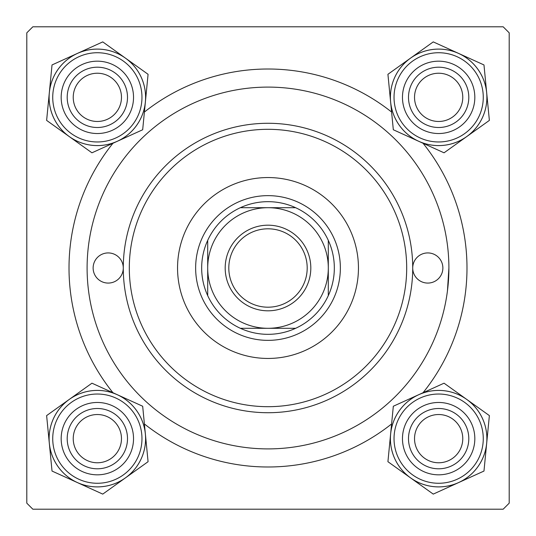 <?xml version="1.0" encoding="UTF-8"?>
<svg xmlns="http://www.w3.org/2000/svg" width="536" height="536" viewBox="0 0 536 536"><rect width="100%" height="100%" fill="white"/><g stroke="black" fill="none" stroke-linecap="round" stroke-linejoin="round"><path stroke-width="0.8" d="M112.962 392.741A198.99 198.99 0 0 1 112.962 143.259M144.398 112.051A198.99 198.99 0 0 1 391.602 112.051M423.038 143.259A198.99 198.99 0 0 1 423.038 392.741M503.17 26.8L32.83 26.8L26.8 32.83L26.8 503.17L32.83 509.2L503.17 509.2L509.2 503.17L509.2 32.83L503.17 26.8M447.446 290.901L448.9 268A180.9 180.9 0 0 0 268 87.1A180.9 180.9 0 0 0 87.1 268A180.9 180.9 0 0 0 268 448.9A180.9 180.9 0 0 0 448.9 268M391.602 423.949A198.99 198.99 0 0 1 144.398 423.949M414.529 438.649A24.12 24.12 0 0 0 438.649 462.769A24.12 24.12 0 0 0 462.769 438.649A24.12 24.12 0 0 0 438.649 414.529A24.12 24.12 0 0 0 414.529 438.649M468.799 438.649A30.15 30.15 0 0 1 438.649 468.799A30.15 30.15 0 0 1 408.499 438.649A30.15 30.15 0 0 1 438.649 408.499A30.15 30.15 0 0 1 468.799 438.649M73.231 438.649A24.12 24.12 0 0 0 97.351 462.769A24.12 24.12 0 0 0 121.471 438.649A24.12 24.12 0 0 0 97.351 414.529A24.12 24.12 0 0 0 73.231 438.649M127.501 438.649A30.15 30.15 0 0 1 97.351 468.799A30.15 30.15 0 0 1 67.201 438.649A30.15 30.15 0 0 1 97.351 408.499A30.15 30.15 0 0 1 127.501 438.649M462.769 97.351A24.12 24.12 0 0 0 438.649 73.231A24.12 24.12 0 0 0 414.529 97.351A24.12 24.12 0 0 0 438.649 121.471A24.12 24.12 0 0 0 462.769 97.351M408.499 97.351A30.15 30.15 0 0 1 438.649 67.201A30.15 30.15 0 0 1 468.799 97.351A30.15 30.15 0 0 1 438.649 127.501A30.15 30.15 0 0 1 408.499 97.351M121.471 97.351A24.12 24.12 0 0 0 97.351 73.231A24.12 24.12 0 0 0 73.231 97.351A24.12 24.12 0 0 0 97.351 121.471A24.12 24.12 0 0 0 121.471 97.351M67.201 97.351A30.15 30.15 0 0 1 97.351 67.201A30.15 30.15 0 0 1 127.501 97.351A30.15 30.15 0 0 1 97.351 127.501A30.15 30.15 0 0 1 67.201 97.351M410.583 477.898A48.253 48.253 0 0 1 390.623 433.972L387.923 461.697L433.249 494.105L483.975 471.057L489.375 415.601L444.049 383.193L393.323 406.241L390.623 433.972A48.253 48.253 0 0 1 466.715 399.4A48.253 48.253 0 0 1 458.608 482.581A48.253 48.253 0 0 1 410.583 477.898M405.712 453.617A36.18 36.18 0 0 1 423.681 405.712A36.18 36.18 0 0 1 471.586 423.681A36.18 36.18 0 0 1 453.617 471.586A36.18 36.18 0 0 1 405.712 453.617M466.099 426.174A30.15 30.15 0 0 0 426.174 411.199A30.15 30.15 0 0 0 411.199 451.124A30.15 30.15 0 0 0 451.124 466.099A30.15 30.15 0 0 0 466.099 426.174M482.568 418.696A48.24 48.24 0 0 1 458.602 482.568A48.24 48.24 0 0 1 394.731 458.602A48.24 48.24 0 0 1 418.696 394.731A48.24 48.24 0 0 1 482.568 418.696A48.24 48.24 0 0 0 418.696 394.731A48.24 48.24 0 0 0 394.731 458.602M49.325 443.326A48.253 48.253 0 0 1 69.285 399.4L46.625 415.601L52.026 471.057L102.751 494.105L148.077 461.697L142.677 406.241L91.951 383.193L69.285 399.4A48.253 48.253 0 0 1 145.377 433.972A48.253 48.253 0 0 1 77.392 482.581A48.253 48.253 0 0 1 49.325 443.326M64.414 423.681A36.18 36.18 0 0 1 112.319 405.712A36.18 36.18 0 0 1 130.288 453.617A36.18 36.18 0 0 1 82.383 471.586A36.18 36.18 0 0 1 64.414 423.681M124.801 451.124A30.15 30.15 0 0 0 109.826 411.199A30.15 30.15 0 0 0 69.901 426.174A30.15 30.15 0 0 0 84.876 466.099A30.15 30.15 0 0 0 124.801 451.124M141.269 458.602A48.24 48.24 0 0 1 77.398 482.568A48.24 48.24 0 0 1 53.433 418.696A48.24 48.24 0 0 1 117.304 394.731A48.24 48.24 0 0 1 141.269 458.602A48.24 48.24 0 0 0 117.304 394.731A48.24 48.24 0 0 0 53.433 418.696M486.675 92.674A48.253 48.253 0 0 1 466.715 136.6L489.375 120.399L483.975 64.943L433.249 41.895L387.923 74.303L393.323 129.759L444.049 152.807L466.715 136.6A48.253 48.253 0 0 1 390.623 102.028A48.253 48.253 0 0 1 458.608 53.419A48.253 48.253 0 0 1 486.675 92.674M471.586 112.319A36.18 36.18 0 0 1 423.681 130.288A36.18 36.18 0 0 1 405.712 82.383A36.18 36.18 0 0 1 453.617 64.414A36.18 36.18 0 0 1 471.586 112.319M411.199 84.876A30.15 30.15 0 0 0 426.174 124.801A30.15 30.15 0 0 0 466.099 109.826A30.15 30.15 0 0 0 451.124 69.901A30.15 30.15 0 0 0 411.199 84.876M394.731 77.398A48.24 48.24 0 0 1 458.602 53.433A48.24 48.24 0 0 1 482.568 117.304A48.24 48.24 0 0 1 418.696 141.269A48.24 48.24 0 0 1 394.731 77.398A48.24 48.24 0 0 0 418.696 141.269A48.24 48.24 0 0 0 482.568 117.304M125.417 58.102A48.253 48.253 0 0 1 145.377 102.028L148.077 74.303L102.751 41.895L52.026 64.943L46.625 120.399L91.951 152.807L142.677 129.759L145.377 102.028A48.253 48.253 0 0 1 69.285 136.6A48.253 48.253 0 0 1 77.392 53.419A48.253 48.253 0 0 1 125.417 58.102M130.288 82.383A36.18 36.18 0 0 1 112.319 130.288A36.18 36.18 0 0 1 64.414 112.319A36.18 36.18 0 0 1 82.383 64.414A36.18 36.18 0 0 1 130.288 82.383M69.901 109.826A30.15 30.15 0 0 0 109.826 124.801A30.15 30.15 0 0 0 124.801 84.876A30.15 30.15 0 0 0 84.876 69.901A30.15 30.15 0 0 0 69.901 109.826M53.433 117.304A48.24 48.24 0 0 1 77.398 53.433A48.24 48.24 0 0 1 141.269 77.398A48.24 48.24 0 0 1 117.304 141.269A48.24 48.24 0 0 1 53.433 117.304A48.24 48.24 0 0 0 117.304 141.269A48.24 48.24 0 0 0 141.269 77.398M442.87 268A15.075 15.075 0 0 0 427.795 252.925A15.075 15.075 0 0 0 412.72 268A144.72 144.72 0 0 1 268 412.72A144.72 144.72 0 0 1 123.28 268A15.075 15.075 0 0 0 108.205 252.925A15.075 15.075 0 0 0 93.13 268A15.075 15.075 0 0 0 108.205 283.075A15.075 15.075 0 0 0 123.28 268A144.72 144.72 0 0 1 268 123.28A144.72 144.72 0 0 1 412.72 268A15.075 15.075 0 0 0 427.795 283.075A15.075 15.075 0 0 0 442.87 268M358.45 268A90.45 90.45 0 0 0 268 177.55A90.45 90.45 0 0 0 177.55 268A90.45 90.45 0 0 0 268 358.45A90.45 90.45 0 0 0 358.45 268M129.31 268A138.69 138.69 0 0 0 268 406.69A138.69 138.69 0 0 0 406.69 268A138.69 138.69 0 0 0 268 129.31A138.69 138.69 0 0 0 129.31 268M268 225.187A42.813 42.813 0 0 1 310.813 268A42.813 42.813 0 0 1 268 310.813A42.813 42.813 0 0 1 225.187 268A42.813 42.813 0 0 1 268 225.187M268 307.195A39.195 39.195 0 0 0 307.195 268A39.195 39.195 0 0 0 268 228.805A39.195 39.195 0 0 0 228.805 268A39.195 39.195 0 0 0 268 307.195M268 201.67A66.33 66.33 0 0 0 240.369 207.7L295.631 207.7A66.33 66.33 0 0 0 268 201.67M268 340.36A72.36 72.36 0 0 1 195.64 268A72.36 72.36 0 0 1 268 195.64A72.36 72.36 0 0 1 340.36 268A72.36 72.36 0 0 1 268 340.36M240.369 328.3A66.33 66.33 0 0 0 295.631 328.3L240.369 328.3A66.33 66.33 0 0 1 207.7 295.631L207.7 240.369A66.33 66.33 0 0 0 207.7 295.631M328.3 295.631A66.33 66.33 0 0 0 328.3 240.369L328.3 295.631A66.33 66.33 0 0 1 295.631 328.3M328.3 268A60.3 60.3 0 0 0 268 207.7A60.3 60.3 0 0 0 207.7 268A60.3 60.3 0 0 0 268 328.3A60.3 60.3 0 0 0 328.3 268M295.631 207.7A66.33 66.33 0 0 1 328.3 240.369M207.7 240.369A66.33 66.33 0 0 1 240.369 207.7M398.027 457.108A44.622 44.622 0 0 0 457.108 479.271A44.622 44.622 0 0 0 479.271 420.19A44.622 44.622 0 0 0 420.19 398.027A44.622 44.622 0 0 0 398.027 457.108M56.729 420.19A44.622 44.622 0 0 0 78.892 479.271A44.622 44.622 0 0 0 137.973 457.108A44.622 44.622 0 0 0 115.809 398.027A44.622 44.622 0 0 0 56.729 420.19M479.271 115.809A44.622 44.622 0 0 0 457.108 56.729A44.622 44.622 0 0 0 398.027 78.892A44.622 44.622 0 0 0 420.19 137.973A44.622 44.622 0 0 0 479.271 115.809M137.973 78.892A44.622 44.622 0 0 0 78.892 56.729A44.622 44.622 0 0 0 56.729 115.809A44.622 44.622 0 0 0 115.809 137.973A44.622 44.622 0 0 0 137.973 78.892"/></g></svg>
